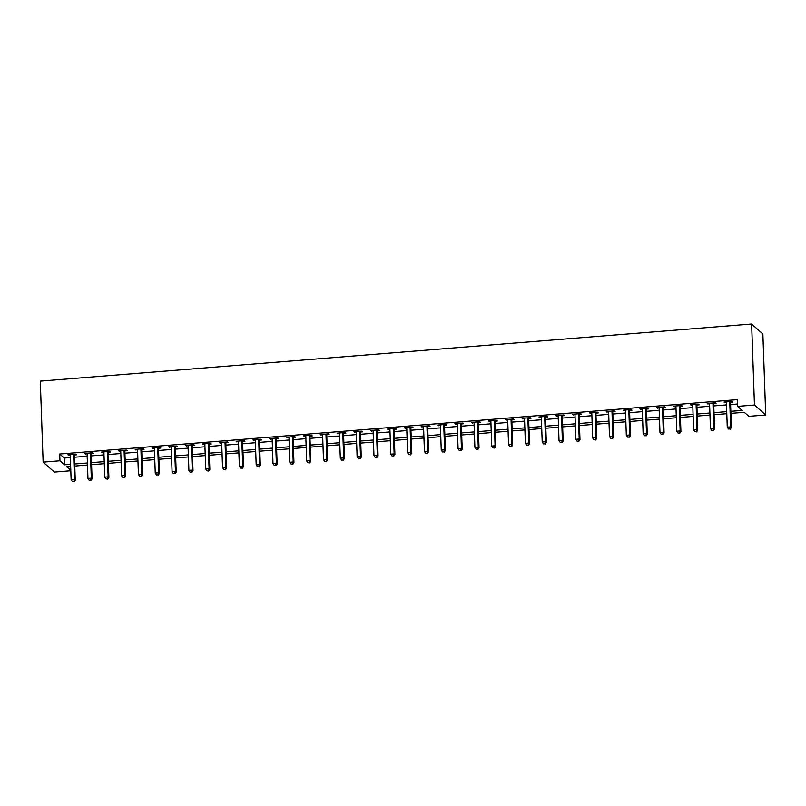 <?xml version="1.0" encoding="UTF-8"?>
<svg xmlns="http://www.w3.org/2000/svg" width="806" height="806" viewBox="0 0 806 806"><rect width="100%" height="100%" fill="white"/><g stroke="black" fill="none" stroke-linecap="round" stroke-linejoin="round"><path stroke-width="1.21" d="M70.807 470.764L54.375 472.084L43.131 462.13L40.3 381.137L751.625 324.032L762.869 333.986L765.7 414.979L748.875 416.329L744.311 412.299L730.901 413.377M730.82 411.322L742.185 410.415L737.631 406.375L737.389 399.625L59.715 454.03L64.279 458.06L70.354 457.576M74.454 457.244L87.179 456.226M91.269 455.894L103.994 454.876M108.095 454.544L120.819 453.526M124.92 453.194L137.645 452.176M141.745 451.844L154.47 450.826M158.57 450.494L171.295 449.476M175.396 449.144L188.12 448.126M192.221 447.793L204.946 446.776M209.046 446.443L221.771 445.426M225.871 445.093L238.596 444.076M242.687 443.743L255.411 442.726M259.512 442.393L272.237 441.366M276.337 441.043L289.062 440.016M293.162 439.693L305.887 438.666M309.988 438.343L322.712 437.315M326.813 436.993L339.538 435.965M343.638 435.643L356.363 434.615M360.463 434.293L373.188 433.265M377.289 432.933L390.013 431.915M394.104 431.583L406.829 430.565M410.929 430.233L423.654 429.215M427.754 428.883L440.479 427.865M444.58 427.533L457.304 426.515M461.405 426.183L474.13 425.165M478.23 424.833L490.955 423.815M495.055 423.482L507.78 422.465M511.881 422.132L524.605 421.115M528.696 420.782L541.42 419.765M545.521 419.432L558.246 418.415M562.346 418.082L575.071 417.065M579.171 416.732L591.896 415.705M595.997 415.382L608.721 414.355M612.822 414.032L625.547 413.004M629.647 412.682L642.372 411.654M646.472 411.332L659.197 410.304M663.298 409.982L676.022 408.954M680.113 408.632L692.838 407.604M696.938 407.282L709.663 406.254M713.763 405.922L726.488 404.904M730.589 404.572L737.54 404.018M730.679 402.295L732.866 402.123L732.11 401.448L724.03 402.093L726.408 402.637M713.854 403.645L716.04 403.474L715.285 402.799L707.205 403.443L709.582 403.987M697.029 404.995L699.215 404.824L698.459 404.149L690.379 404.793L692.767 405.337M680.204 406.345L682.39 406.174L681.634 405.499L673.554 406.143L675.942 406.687M663.378 407.695L665.565 407.524L664.809 406.849L656.739 407.493L659.117 408.038M646.553 409.045L648.749 408.874L647.984 408.199L639.914 408.844L642.291 409.388M629.728 410.395L631.924 410.224L631.158 409.549L623.088 410.194L625.466 410.738M612.913 411.745L615.099 411.574L614.333 410.899L606.263 411.544L608.641 412.088M596.087 413.095L598.274 412.924L597.518 412.249L589.438 412.904L591.816 413.438M579.262 414.445L581.448 414.274L580.693 413.599L572.613 414.254L574.99 414.788M562.437 415.805L564.623 415.624L563.868 414.949L555.787 415.604L558.175 416.138M545.612 417.155L547.798 416.974L547.042 416.299L538.962 416.954L541.35 417.498M528.786 418.505L530.973 418.324L530.217 417.649L522.137 418.304L524.525 418.848M511.961 419.855L514.157 419.674L513.392 418.999L505.322 419.654L507.699 420.198M495.136 421.206L497.332 421.024L496.567 420.359L488.496 421.004L490.874 421.548M478.311 422.556L480.507 422.374L479.741 421.709L471.671 422.354L474.049 422.898M461.495 423.906L463.682 423.724L462.916 423.059L454.846 423.704L457.224 424.248M444.67 425.256L446.856 425.074L446.101 424.409L438.021 425.054L440.398 425.598M427.845 426.606L430.031 426.424L429.276 425.759L421.195 426.404L423.573 426.948M411.02 427.956L413.206 427.785L412.45 427.109L404.37 427.754L406.758 428.298M394.194 429.306L396.381 429.135L395.625 428.46L387.545 429.104L389.933 429.648M377.369 430.656L379.555 430.485L378.8 429.81L370.72 430.454L373.107 430.998M360.544 432.006L362.74 431.835L361.975 431.16L353.905 431.804L356.282 432.348M343.719 433.356L345.915 433.185L345.149 432.51L337.079 433.154L339.457 433.699M326.893 434.706L329.09 434.535L328.324 433.86L320.254 434.505L322.632 435.049M310.078 436.056L312.265 435.885L311.499 435.21L303.429 435.855L305.806 436.399M293.253 437.406L295.439 437.235L294.684 436.56L286.604 437.205L288.981 437.749M276.428 438.756L278.614 438.585L277.858 437.91L269.778 438.565L272.156 439.099M259.603 440.106L261.789 439.935L261.033 439.26L252.953 439.915L255.341 440.449M242.777 441.456L244.964 441.285L244.208 440.61L236.128 441.265L238.516 441.799M225.952 442.816L228.138 442.635L227.383 441.96L219.303 442.615L221.69 443.159M209.127 444.166L211.323 443.985L210.557 443.31L202.487 443.965L204.865 444.509M192.302 445.517L194.498 445.335L193.732 444.66L185.662 445.315L188.04 445.859M175.476 446.867L177.673 446.685L176.907 446.01L168.837 446.665L171.215 447.209M158.661 448.217L160.847 448.035L160.082 447.37L152.012 448.015L154.389 448.559M141.836 449.567L144.022 449.385L143.267 448.72L135.186 449.365L137.564 449.909M125.011 450.917L127.197 450.735L126.441 450.07L118.361 450.715L120.739 451.259M108.185 452.267L110.372 452.085L109.616 451.42L101.536 452.065L103.924 452.609M91.36 453.617L93.546 453.446L92.791 452.771L84.711 453.415L87.098 453.959M74.535 454.967L76.721 454.796L75.966 454.121L67.895 454.765L70.273 455.309M43.131 462.13L59.956 460.78L64.51 464.81L70.585 464.327M59.715 454.03L59.956 460.78M737.631 406.375L754.446 405.025L751.625 324.032M70.656 466.372L66.636 466.694L70.797 470.372M726.8 413.7L714.076 414.727M709.975 415.05L697.25 416.077M693.15 416.4L680.425 417.427M676.325 417.75L663.6 418.777M659.499 419.1L646.775 420.127M642.674 420.46L629.949 421.478M625.849 421.81L613.124 422.828M609.034 423.16L596.309 424.178M592.208 424.51L579.484 425.528M575.383 425.86L562.659 426.878M558.558 427.21L545.833 428.228M541.733 428.56L529.008 429.578M524.908 429.91L512.183 430.928M508.082 431.26L495.358 432.278M491.257 432.61L478.532 433.628M474.432 433.96L461.707 434.978M457.617 435.311L444.892 436.328M440.791 436.661L428.067 437.688M423.966 438.011L411.241 439.038M407.141 439.361L394.416 440.388M390.316 440.711L377.591 441.738M373.49 442.061L360.766 443.088M356.665 443.411L343.94 444.438M339.84 444.761L327.115 445.789M323.015 446.121L310.29 447.139M306.199 447.471L293.475 448.489M289.374 448.821L276.649 449.839M272.549 450.171L259.824 451.189M255.724 451.521L242.999 452.539M238.898 452.871L226.174 453.889M222.073 454.221L209.348 455.239M205.248 455.571L192.523 456.589M188.423 456.921L175.698 457.939M171.597 458.271L158.873 459.289M154.782 459.622L142.058 460.639M137.957 460.972L125.232 461.989M121.132 462.322L108.407 463.349M104.306 463.672L91.582 464.699M87.481 465.022L74.757 466.049M765.7 414.979L754.446 405.025M74.686 463.994L87.411 462.976M91.511 462.644L104.236 461.626M108.336 461.294L121.061 460.276M125.162 459.944L137.886 458.926M141.987 458.594L154.712 457.576M158.802 457.244L171.527 456.226M175.627 455.894L188.352 454.876M192.453 454.544L205.177 453.526M209.278 453.194L222.003 452.176M226.103 451.844L238.828 450.816M242.928 450.494L255.653 449.466M259.754 449.144L272.478 448.116M276.579 447.793L289.304 446.766M293.394 446.443L306.119 445.416M310.219 445.093L322.944 444.066M327.045 443.743L339.769 442.716M343.87 442.383L356.595 441.366M360.695 441.033L373.42 440.016M377.52 439.683L390.245 438.666M394.346 438.333L407.07 437.315M411.171 436.983L423.896 435.965M427.996 435.633L440.721 434.615M444.811 434.283L457.536 433.265M461.637 432.933L474.361 431.915M478.462 431.583L491.186 430.565M495.287 430.233L508.012 429.215M512.112 428.883L524.837 427.865M528.938 427.533L541.662 426.515M545.763 426.183L558.487 425.155M562.588 424.833L575.313 423.805M579.413 423.482L592.138 422.455M596.228 422.132L608.953 421.105M613.054 420.782L625.778 419.755M629.879 419.432L642.604 418.405M646.704 418.082L659.429 417.055M663.529 416.732L676.254 415.705M680.355 415.372L693.079 414.355M697.18 414.022L709.905 413.004M714.005 412.672L726.73 411.654M64.279 458.06L64.51 464.81M724.765 402.033L724.785 402.768M707.94 403.383L707.97 404.118M691.115 404.733L691.145 405.468M674.29 406.083L674.32 406.818M657.464 407.433L657.495 408.168M640.649 408.793L640.669 409.519M623.824 410.143L623.844 410.869M606.999 411.493L607.019 412.219M590.173 412.843L590.193 413.569M573.348 414.193L573.378 414.919M556.523 415.543L556.553 416.269M539.698 416.893L539.728 417.619M522.872 418.243L522.903 418.979M506.047 419.594L506.077 420.329M489.232 420.944L489.252 421.679M472.407 422.294L472.427 423.029M455.581 423.644L455.602 424.379M438.756 424.994L438.776 425.729M421.931 426.344L421.961 427.079M405.106 427.694L405.136 428.429M388.28 429.044L388.311 429.779M371.455 430.394L371.485 431.129M354.63 431.744L354.66 432.479M337.815 433.094L337.835 433.83M320.99 434.454L321.01 435.18M304.164 435.804L304.184 436.53M287.339 437.154L287.359 437.88M270.514 438.504L270.544 439.23M253.689 439.854L253.719 440.58M236.863 441.204L236.893 441.93M220.038 442.554L220.068 443.28M203.213 443.905L203.243 444.63M186.398 445.255L186.418 445.99M169.572 446.605L169.592 447.34M152.747 447.955L152.767 448.69M135.922 449.305L135.942 450.04M119.097 450.655L119.127 451.39M102.271 452.005L102.302 452.74M85.446 453.355L85.476 454.09M68.621 454.705L68.651 455.44M729.914 401.62L729.853 401.801A1.38 1.32 -48.5 0 0 729.773 402.315L730.629 426.878L727.264 427.15L726.408 402.577A1.38 1.32 -48.5 0 0 726.297 402.083L726.216 401.922M730.941 401.539L730.609 402.476A1.38 1.32 -48.5 0 0 730.538 402.98L731.395 427.553L730.629 426.878L729.914 428.913L728.564 429.024L729.914 428.913M730.216 429.185L731.395 427.553M727.264 427.15L728.564 429.024M713.088 402.97L713.028 403.151A1.38 1.32 -48.5 0 0 712.947 403.665L713.804 428.228L710.439 428.5L709.582 403.927A1.38 1.32 -48.5 0 0 709.471 403.433L709.391 403.272M714.116 402.889L713.794 403.826A1.38 1.32 -48.5 0 0 713.713 404.33L714.569 428.903L713.804 428.228L713.088 430.263L711.738 430.374L713.088 430.263M713.391 430.535L714.569 428.903M710.439 428.5L711.738 430.374M696.273 404.32L696.203 404.501A1.38 1.32 -48.5 0 0 696.122 405.015L696.989 429.578L693.623 429.85L692.757 405.277A1.38 1.32 -48.5 0 0 692.646 404.783L692.576 404.622M697.301 404.239L696.968 405.176A1.38 1.32 -48.5 0 0 696.888 405.68L697.744 430.253L696.989 429.578L696.263 431.613L694.913 431.724L696.263 431.613M696.565 431.885L697.744 430.253M693.623 429.85L694.913 431.724M679.448 405.67L679.377 405.851A1.38 1.32 -48.5 0 0 679.297 406.365L680.163 430.928L676.798 431.2L675.942 406.637A1.38 1.32 -48.5 0 0 675.821 406.133L675.75 405.972M680.476 405.589L680.143 406.526A1.38 1.32 -48.5 0 0 680.062 407.03L680.919 431.603L680.163 430.928L679.438 432.963L678.098 433.074L679.438 432.963M679.74 433.235L680.919 431.603M676.798 431.2L678.098 433.074M662.623 407.02L662.562 407.201A1.38 1.32 -48.5 0 0 662.482 407.715L663.338 432.278L659.973 432.55L659.117 407.987A1.38 1.32 -48.5 0 0 658.996 407.483L658.925 407.322M663.65 406.939L663.318 407.876A1.38 1.32 -48.5 0 0 663.237 408.39L664.094 432.953L663.338 432.278L662.613 434.313L661.273 434.424L662.613 434.313M662.915 434.585L664.094 432.953M659.973 432.55L661.273 434.424M645.797 408.37L645.737 408.551A1.38 1.32 -48.5 0 0 645.656 409.065L646.513 433.628L643.148 433.9L642.291 409.337A1.38 1.32 -48.5 0 0 642.17 408.833L642.1 408.672M646.825 408.289L646.493 409.226A1.38 1.32 -48.5 0 0 646.412 409.74L647.268 434.303L646.513 433.628L645.787 435.673L644.447 435.774L645.787 435.673M646.1 435.935L647.268 434.303M643.148 433.9L644.447 435.774M628.972 409.73L628.912 409.901A1.38 1.32 -48.5 0 0 628.831 410.415L629.688 434.978L626.322 435.25L625.466 410.687A1.38 1.32 -48.5 0 0 625.345 410.183L625.275 410.022M630 409.639L629.667 410.576A1.38 1.32 -48.5 0 0 629.587 411.09L630.443 435.653L629.688 434.978L628.972 437.023L627.622 437.124L628.972 437.023M629.274 437.285L630.443 435.653M626.322 435.25L627.622 437.124M612.147 411.08L612.086 411.251A1.38 1.32 -48.5 0 0 612.006 411.765L612.862 436.328L609.497 436.6L608.641 412.037A1.38 1.32 -48.5 0 0 608.53 411.534L608.449 411.372M613.175 410.989L612.842 411.926A1.38 1.32 -48.5 0 0 612.762 412.44L613.628 437.003L612.862 436.328L612.147 438.373L610.797 438.474L612.147 438.373M612.449 438.635L613.628 437.003M609.497 436.6L610.797 438.474M595.322 412.43L595.261 412.601A1.38 1.32 -48.5 0 0 595.181 413.115L596.037 437.678L592.672 437.95L591.816 413.387A1.38 1.32 -48.5 0 0 591.705 412.894L591.624 412.722M596.349 412.34L596.017 413.276A1.38 1.32 -48.5 0 0 595.936 413.79L596.803 438.353L596.037 437.678L595.322 439.723L593.972 439.824L595.322 439.723M595.624 439.985L596.803 438.353M592.672 437.95L593.972 439.824M578.496 413.78L578.436 413.952A1.38 1.32 -48.5 0 0 578.355 414.465L579.212 439.028L575.847 439.3L574.99 414.737A1.38 1.32 -48.5 0 0 574.88 414.244L574.799 414.072M579.524 413.7L579.202 414.627A1.38 1.32 -48.5 0 0 579.121 415.14L579.977 439.703L579.212 439.028L578.496 441.073L577.146 441.174L578.496 441.073M578.799 441.335L579.977 439.703M575.847 439.3L577.146 441.174M561.671 415.13L561.611 415.302A1.38 1.32 -48.5 0 0 561.53 415.815L562.387 440.388L559.021 440.65L558.165 416.087A1.38 1.32 -48.5 0 0 558.054 415.594L557.984 415.422M562.699 415.05L562.376 415.977A1.38 1.32 -48.5 0 0 562.296 416.49L563.152 441.053L562.387 440.388L561.671 442.423L560.321 442.524L561.671 442.423M561.973 442.685L563.152 441.053M559.021 440.65L560.321 442.524M544.856 416.48L544.785 416.652A1.38 1.32 -48.5 0 0 544.705 417.165L545.571 441.738L542.206 442L541.34 417.437A1.38 1.32 -48.5 0 0 541.229 416.944L541.158 416.773M545.884 416.4L545.551 417.327A1.38 1.32 -48.5 0 0 545.471 417.84L546.327 442.403L545.571 441.738L544.846 443.774L543.496 443.884L544.846 443.774M545.148 444.046L546.327 442.403M542.206 442L543.496 443.884M528.031 417.83L527.96 418.002A1.38 1.32 -48.5 0 0 527.89 418.515L528.746 443.088L525.381 443.35L524.525 418.788A1.38 1.32 -48.5 0 0 524.404 418.294L524.333 418.123M529.058 417.75L528.726 418.677A1.38 1.32 -48.5 0 0 528.645 419.191L529.502 443.753L528.746 443.088L528.021 445.124L526.681 445.234L528.021 445.124M528.323 445.396L529.502 443.753M525.381 443.35L526.681 445.234M511.206 419.18L511.145 419.352A1.38 1.32 -48.5 0 0 511.064 419.866L511.921 444.438L508.556 444.7L507.699 420.138A1.38 1.32 -48.5 0 0 507.579 419.644L507.508 419.473M512.233 419.1L511.901 420.027A1.38 1.32 -48.5 0 0 511.82 420.541L512.676 445.103L511.921 444.438L511.195 446.474L509.855 446.584L511.195 446.474M511.498 446.746L512.676 445.103M508.556 444.7L509.855 446.584M494.38 420.531L494.32 420.702A1.38 1.32 -48.5 0 0 494.239 421.216L495.096 445.789L491.731 446.061L490.874 421.488A1.38 1.32 -48.5 0 0 490.753 420.994L490.683 420.823M495.408 420.45L495.075 421.377A1.38 1.32 -48.5 0 0 494.995 421.891L495.851 446.453L495.096 445.789L494.37 447.824L493.03 447.935L494.37 447.824M494.683 448.096L495.851 446.453M491.731 446.061L493.03 447.935M477.555 421.881L477.495 422.062A1.38 1.32 -48.5 0 0 477.414 422.566L478.27 447.139L474.905 447.411L474.049 422.838A1.38 1.32 -48.5 0 0 473.928 422.344L473.857 422.173M478.583 421.8L478.25 422.727A1.38 1.32 -48.5 0 0 478.17 423.241L479.026 447.814L478.27 447.139L477.555 449.174L476.205 449.285L477.555 449.174M477.857 449.446L479.026 447.814M474.905 447.411L476.205 449.285M460.73 423.231L460.669 423.412A1.38 1.32 -48.5 0 0 460.589 423.916L461.445 448.489L458.08 448.761L457.224 424.188A1.38 1.32 -48.5 0 0 457.113 423.694L457.032 423.533M461.757 423.15L461.425 424.077A1.38 1.32 -48.5 0 0 461.344 424.591L462.211 449.164L461.445 448.489L460.73 450.524L459.38 450.635L460.73 450.524M461.032 450.796L462.211 449.164M458.08 448.761L459.38 450.635M443.905 424.581L443.844 424.762A1.38 1.32 -48.5 0 0 443.763 425.266L444.62 449.839L441.255 450.111L440.398 425.538A1.38 1.32 -48.5 0 0 440.288 425.044L440.207 424.883M444.932 424.5L444.6 425.427A1.38 1.32 -48.5 0 0 444.529 425.941L445.386 450.514L444.62 449.839L443.905 451.874L442.554 451.985L443.905 451.874M444.207 452.146L445.386 450.514M441.255 450.111L442.554 451.985M427.079 425.931L427.019 426.112A1.38 1.32 -48.5 0 0 426.938 426.616L427.795 451.189L424.43 451.461L423.573 426.888A1.38 1.32 -48.5 0 0 423.462 426.394L423.382 426.233M428.107 425.85L427.785 426.777A1.38 1.32 -48.5 0 0 427.704 427.291L428.56 451.864L427.795 451.189L427.079 453.224L425.729 453.335L427.079 453.224M427.382 453.496L428.56 451.864M424.43 451.461L425.729 453.335M410.254 427.281L410.194 427.462A1.38 1.32 -48.5 0 0 410.113 427.976L410.969 452.539L407.604 452.811L406.748 428.238A1.38 1.32 -48.5 0 0 406.637 427.744L406.567 427.583M411.282 427.2L410.959 428.127A1.38 1.32 -48.5 0 0 410.879 428.641L411.735 453.214L410.969 452.539L410.254 454.574L408.904 454.685L410.254 454.574M410.556 454.846L411.735 453.214M407.604 452.811L408.904 454.685M393.439 428.631L393.368 428.812A1.38 1.32 -48.5 0 0 393.288 429.326L394.154 453.889L390.789 454.161L389.923 429.588A1.38 1.32 -48.5 0 0 389.812 429.094L389.741 428.933M394.466 428.55L394.134 429.487A1.38 1.32 -48.5 0 0 394.053 429.991L394.91 454.564L394.154 453.889L393.429 455.924L392.089 456.035L393.429 455.924M393.731 456.196L394.91 454.564M390.789 454.161L392.089 456.035M376.614 429.981L376.543 430.162A1.38 1.32 -48.5 0 0 376.473 430.676L377.329 455.239L373.964 455.511L373.107 430.938A1.38 1.32 -48.5 0 0 372.987 430.444L372.916 430.283M377.641 429.9L377.309 430.837A1.38 1.32 -48.5 0 0 377.228 431.341L378.085 455.914L377.329 455.239L376.604 457.274L375.264 457.385L376.604 457.274M376.906 457.546L378.085 455.914M373.964 455.511L375.264 457.385M359.788 431.331L359.728 431.512A1.38 1.32 -48.5 0 0 359.647 432.026L360.504 456.589L357.139 456.861L356.282 432.288A1.38 1.32 -48.5 0 0 356.161 431.794L356.091 431.633M360.816 431.25L360.484 432.187A1.38 1.32 -48.5 0 0 360.403 432.691L361.259 457.264L360.504 456.589L359.778 458.624L358.438 458.735L359.778 458.624M360.091 458.896L361.259 457.264M357.139 456.861L358.438 458.735M342.963 432.681L342.903 432.862A1.38 1.32 -48.5 0 0 342.822 433.376L343.678 457.939L340.313 458.211L339.457 433.648A1.38 1.32 -48.5 0 0 339.336 433.144L339.266 432.983M343.991 432.6L343.658 433.537A1.38 1.32 -48.5 0 0 343.578 434.041L344.434 458.614L343.678 457.939L342.953 459.974L341.613 460.085L342.953 459.974M343.265 460.246L344.434 458.614M340.313 458.211L341.613 460.085M326.138 434.031L326.077 434.212A1.38 1.32 -48.5 0 0 325.997 434.726L326.853 459.289L323.488 459.561L322.632 434.998A1.38 1.32 -48.5 0 0 322.521 434.494L322.44 434.333M327.165 433.95L326.833 434.887A1.38 1.32 -48.5 0 0 326.752 435.401L327.609 459.964L326.853 459.289L326.138 461.324L324.788 461.435L326.138 461.324M326.44 461.596L327.609 459.964M323.488 459.561L324.788 461.435M309.313 435.391L309.252 435.562A1.38 1.32 -48.5 0 0 309.172 436.076L310.028 460.639L306.663 460.911L305.806 436.348A1.38 1.32 -48.5 0 0 305.696 435.845L305.615 435.683M310.34 435.3L310.008 436.237A1.38 1.32 -48.5 0 0 309.927 436.751L310.794 461.314L310.028 460.639L309.313 462.684L307.963 462.785L309.313 462.684M309.615 462.946L310.794 461.314M306.663 460.911L307.963 462.785M292.487 436.741L292.427 436.912A1.38 1.32 -48.5 0 0 292.346 437.426L293.203 461.989L289.838 462.261L288.981 437.698A1.38 1.32 -48.5 0 0 288.87 437.195L288.79 437.033M293.515 436.651L293.183 437.587A1.38 1.32 -48.5 0 0 293.112 438.101L293.968 462.664L293.203 461.989L292.487 464.034L291.137 464.135L292.487 464.034M292.79 464.296L293.968 462.664M289.838 462.261L291.137 464.135M275.662 438.091L275.602 438.263A1.38 1.32 -48.5 0 0 275.521 438.776L276.377 463.339L273.012 463.611L272.156 439.048A1.38 1.32 -48.5 0 0 272.045 438.555L271.965 438.383M276.69 438.001L276.367 438.938A1.38 1.32 -48.5 0 0 276.287 439.451L277.143 464.014L276.377 463.339L275.662 465.384L274.312 465.485L275.662 465.384M275.964 465.646L277.143 464.014M273.012 463.611L274.312 465.485M258.837 439.441L258.776 439.613A1.38 1.32 -48.5 0 0 258.696 440.126L259.562 464.689L256.197 464.961L255.331 440.398A1.38 1.32 -48.5 0 0 255.22 439.905L255.149 439.733M259.875 439.351L259.542 440.288A1.38 1.32 -48.5 0 0 259.461 440.801L260.318 465.364L259.562 464.689L258.837 466.734L257.487 466.835L258.837 466.734M259.139 466.996L260.318 465.364M256.197 464.961L257.487 466.835M242.022 440.791L241.951 440.963A1.38 1.32 -48.5 0 0 241.871 441.476L242.737 466.039L239.372 466.311L238.505 441.748A1.38 1.32 -48.5 0 0 238.395 441.255L238.324 441.084M243.049 440.711L242.717 441.638A1.38 1.32 -48.5 0 0 242.636 442.151L243.493 466.714L242.737 466.039L242.012 468.085L240.672 468.185L242.012 468.085M242.314 468.346L243.493 466.714M239.372 466.311L240.672 468.185M225.196 442.141L225.126 442.313A1.38 1.32 -48.5 0 0 225.055 442.826L225.912 467.399L222.547 467.661L221.69 443.099A1.38 1.32 -48.5 0 0 221.569 442.605L221.499 442.434M226.224 442.061L225.892 442.988A1.38 1.32 -48.5 0 0 225.811 443.502L226.667 468.064L225.912 467.399L225.186 469.435L223.846 469.545L225.186 469.435M225.489 469.697L226.667 468.064M222.547 467.661L223.846 469.545M208.371 443.491L208.311 443.663A1.38 1.32 -48.5 0 0 208.23 444.177L209.086 468.749L205.721 469.011L204.865 444.449A1.38 1.32 -48.5 0 0 204.744 443.955L204.674 443.784M209.399 443.411L209.066 444.338A1.38 1.32 -48.5 0 0 208.986 444.852L209.842 469.414L209.086 468.749L208.361 470.785L207.021 470.895L208.361 470.785M208.673 471.057L209.842 469.414M205.721 469.011L207.021 470.895M191.546 444.841L191.485 445.013A1.38 1.32 -48.5 0 0 191.405 445.527L192.261 470.1L188.896 470.361L188.04 445.799A1.38 1.32 -48.5 0 0 187.919 445.305L187.848 445.134M192.574 444.761L192.241 445.688A1.38 1.32 -48.5 0 0 192.16 446.202L193.017 470.764L192.261 470.1L191.536 472.135L190.196 472.245L191.536 472.135M191.848 472.407L193.017 470.764M188.896 470.361L190.196 472.245M174.721 446.192L174.66 446.363A1.38 1.32 -48.5 0 0 174.58 446.877L175.436 471.45L172.071 471.722L171.215 447.149A1.38 1.32 -48.5 0 0 171.104 446.655L171.023 446.484M175.748 446.111L175.416 447.038A1.38 1.32 -48.5 0 0 175.335 447.552L176.202 472.115L175.436 471.45L174.721 473.485L173.371 473.596L174.721 473.485M175.023 473.757L176.202 472.115M172.071 471.722L173.371 473.596M157.895 447.542L157.835 447.723A1.38 1.32 -48.5 0 0 157.754 448.227L158.611 472.8L155.246 473.072L154.389 448.499A1.38 1.32 -48.5 0 0 154.278 448.005L154.198 447.834M158.923 447.461L158.591 448.388A1.38 1.32 -48.5 0 0 158.51 448.902L159.376 473.475L158.611 472.8L157.895 474.835L156.545 474.946L157.895 474.835M158.198 475.107L159.376 473.475M155.246 473.072L156.545 474.946M141.07 448.892L141.01 449.073A1.38 1.32 -48.5 0 0 140.929 449.577L141.785 474.15L138.42 474.422L137.564 449.849A1.38 1.32 -48.5 0 0 137.453 449.355L137.373 449.184M142.098 448.811L141.775 449.738A1.38 1.32 -48.5 0 0 141.695 450.252L142.551 474.825L141.785 474.15L141.07 476.185L139.72 476.296L141.07 476.185M141.372 476.457L142.551 474.825M138.42 474.422L139.72 476.296M124.245 450.242L124.184 450.423A1.38 1.32 -48.5 0 0 124.104 450.927L124.96 475.5L121.595 475.772L120.739 451.199A1.38 1.32 -48.5 0 0 120.628 450.705L120.547 450.544M125.273 450.161L124.95 451.088A1.38 1.32 -48.5 0 0 124.87 451.602L125.726 476.175L124.96 475.5L124.245 477.535L122.895 477.646L124.245 477.535M124.547 477.807L125.726 476.175M121.595 475.772L122.895 477.646M107.43 451.592L107.359 451.773A1.38 1.32 -48.5 0 0 107.279 452.277L108.145 476.85L104.78 477.122L103.914 452.549A1.38 1.32 -48.5 0 0 103.803 452.055L103.732 451.894M108.457 451.511L108.125 452.438A1.38 1.32 -48.5 0 0 108.044 452.952L108.901 477.525L108.145 476.85L107.42 478.885L106.07 478.996L107.42 478.885M107.722 479.157L108.901 477.525M104.78 477.122L106.07 478.996M90.604 452.942L90.534 453.123A1.38 1.32 -48.5 0 0 90.453 453.637L91.32 478.2L87.955 478.472L87.098 453.899A1.38 1.32 -48.5 0 0 86.977 453.405L86.907 453.244M91.632 452.861L91.3 453.788A1.38 1.32 -48.5 0 0 91.219 454.302L92.075 478.875L91.32 478.2L90.594 480.235L89.254 480.346L90.594 480.235M90.897 480.507L92.075 478.875M87.955 478.472L89.254 480.346M73.779 454.292L73.719 454.473A1.38 1.32 -48.5 0 0 73.638 454.987L74.495 479.55L71.129 479.822L70.273 455.249A1.38 1.32 -48.5 0 0 70.152 454.755L70.082 454.594M74.807 454.211L74.474 455.148A1.38 1.32 -48.5 0 0 74.394 455.652L75.25 480.225L74.495 479.55L73.769 481.585L72.429 481.696L73.769 481.585M74.071 481.857L75.25 480.225M71.129 479.822L72.429 481.696M729.853 401.801L730.609 402.476M729.773 402.315L730.538 402.98M713.028 403.151L713.794 403.826M712.947 403.665L713.713 404.33M696.203 404.501L696.968 405.176M696.122 405.015L696.888 405.68M679.377 405.851L680.143 406.526M679.297 406.365L680.062 407.03M662.562 407.201L663.318 407.876M662.482 407.715L663.237 408.39M645.737 408.551L646.493 409.226M645.656 409.065L646.412 409.74M628.912 409.901L629.667 410.576M628.831 410.415L629.587 411.09M612.086 411.251L612.842 411.926M612.006 411.765L612.762 412.44M595.261 412.601L596.017 413.276M595.181 413.115L595.936 413.79M578.436 413.952L579.202 414.627M578.355 414.465L579.121 415.14M561.611 415.302L562.376 415.977M561.53 415.815L562.296 416.49M544.785 416.652L545.551 417.327M544.705 417.165L545.471 417.84M527.96 418.002L528.726 418.677M527.89 418.515L528.645 419.191M511.145 419.352L511.901 420.027M511.064 419.866L511.82 420.541M494.32 420.702L495.075 421.377M494.239 421.216L494.995 421.891M477.495 422.062L478.25 422.727M477.414 422.566L478.17 423.241M460.669 423.412L461.425 424.077M460.589 423.916L461.344 424.591M443.844 424.762L444.6 425.427M443.763 425.266L444.529 425.941M427.019 426.112L427.785 426.777M426.938 426.616L427.704 427.291M410.194 427.462L410.959 428.127M410.113 427.976L410.879 428.641M393.368 428.812L394.134 429.487M393.288 429.326L394.053 429.991M376.543 430.162L377.309 430.837M376.473 430.676L377.228 431.341M359.728 431.512L360.484 432.187M359.647 432.026L360.403 432.691M342.903 432.862L343.658 433.537M342.822 433.376L343.578 434.041M326.077 434.212L326.833 434.887M325.997 434.726L326.752 435.401M309.252 435.562L310.008 436.237M309.172 436.076L309.927 436.751M292.427 436.912L293.183 437.587M292.346 437.426L293.112 438.101M275.602 438.263L276.367 438.938M275.521 438.776L276.287 439.451M258.776 439.613L259.542 440.288M258.696 440.126L259.461 440.801M241.951 440.963L242.717 441.638M241.871 441.476L242.636 442.151M225.126 442.313L225.892 442.988M225.055 442.826L225.811 443.502M208.311 443.663L209.066 444.338M208.23 444.177L208.986 444.852M191.485 445.013L192.241 445.688M191.405 445.527L192.16 446.202M174.66 446.363L175.416 447.038M174.58 446.877L175.335 447.552M157.835 447.723L158.591 448.388M157.754 448.227L158.51 448.902M141.01 449.073L141.775 449.738M140.929 449.577L141.695 450.252M124.184 450.423L124.95 451.088M124.104 450.927L124.87 451.602M107.359 451.773L108.125 452.438M107.279 452.277L108.044 452.952M90.534 453.123L91.3 453.788M90.453 453.637L91.219 454.302M73.719 454.473L74.474 455.148M73.638 454.987L74.394 455.652"/></g></svg>

